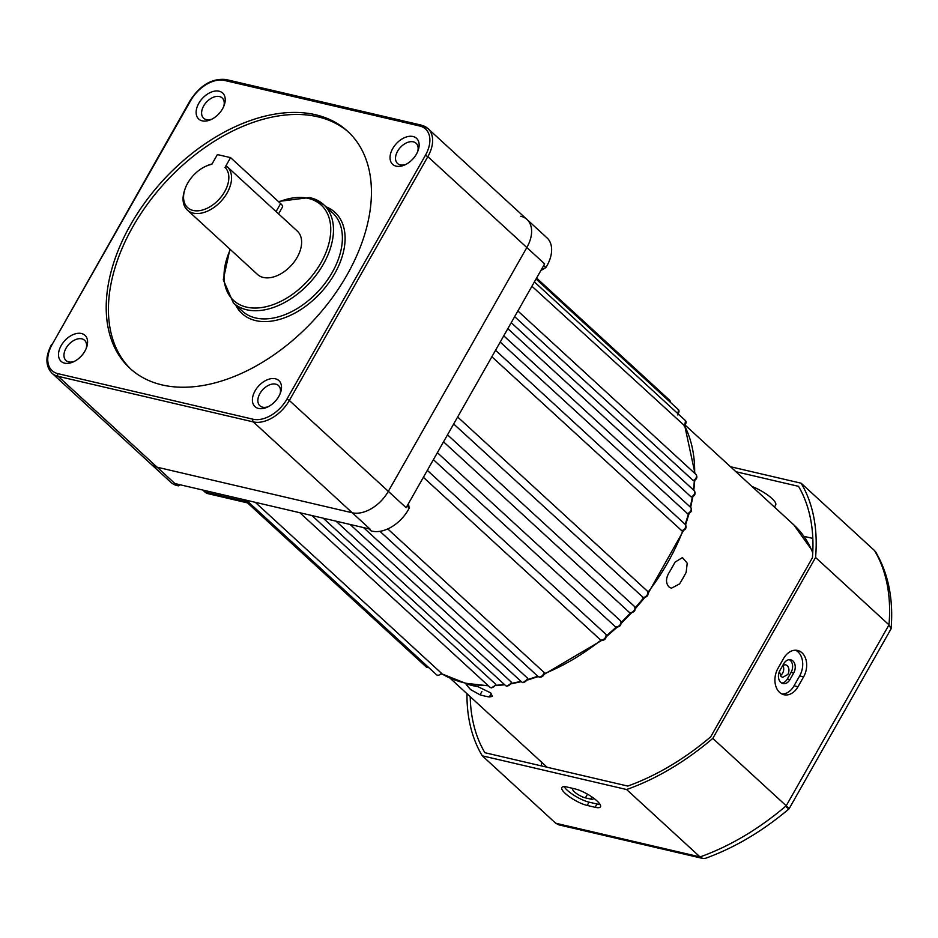 <?xml version="1.0" encoding="UTF-8"?>
<svg xmlns="http://www.w3.org/2000/svg" width="938" height="938" viewBox="0 0 938 938"><rect width="100%" height="100%" fill="white"/><g stroke="black" fill="none" stroke-linecap="round" stroke-linejoin="round"><path stroke-width="1.41" d="M620.593 620.886L620.71 621.003C621.706 624.825 620.264 626.877 616.395 627.147L615.117 626.49A3.928 2.509 -47.4 0 0 615.903 626.889A3.928 2.509 -47.4 0 0 619.936 624.919A3.928 2.509 -47.4 0 0 620.593 620.886L437.378 452.691M605.842 634.252L606.077 634.545C606.523 638.485 604.987 640.396 601.481 640.291L600.214 639.622A3.928 2.509 -47.4 0 0 601 640.021A3.928 2.509 -47.4 0 0 604.893 638.227A3.928 2.509 -47.4 0 0 605.842 634.252L427.329 470.372M543.993 672.347L544.345 673.074C543.794 675.911 542.141 677.283 539.385 677.189L538.107 676.521A3.928 2.509 -47.4 0 0 538.893 676.919A3.928 2.509 -47.4 0 0 542.187 675.735A3.928 2.509 -47.4 0 0 543.993 672.347L387.757 528.926M527.895 678.936L522.982 682.665L521.704 681.996A3.928 2.509 -47.4 0 0 522.489 682.395A3.928 2.509 -47.4 0 0 527.555 678.174L527.074 679.663M511.714 682.923L506.872 686.264L505.605 685.596A3.928 2.509 -47.4 0 0 506.391 685.995A3.928 2.509 -47.4 0 0 511.374 682.149L510.929 683.462M496.014 684.975L491.289 687.953L490.011 687.284A3.928 2.509 -47.4 0 0 490.797 687.683A3.928 2.509 -47.4 0 0 495.674 684.212L495.276 685.338M441.915 673.789L437.905 675.489L436.627 674.821A3.928 2.509 -47.4 0 0 437.413 675.219A3.928 2.509 -47.4 0 0 441.458 673.238L441.481 673.613M629.117 612.186L443.545 441.833L629.128 612.197A3.928 2.509 -47.4 0 0 629.914 612.596A3.928 2.509 -47.4 0 0 634.053 610.474A3.928 2.509 -47.4 0 0 634.44 606.417A3.928 2.509 -47.4 0 0 634.405 606.382L447.52 434.833L634.44 606.417C636.011 610.134 634.663 612.28 630.395 612.866L629.128 612.197A3.928 2.509 -47.4 0 1 629.117 612.186M642.272 597.107A3.928 2.509 -47.4 0 0 642.847 597.342A3.928 2.509 -47.4 0 0 646.997 595.22A3.928 2.509 -47.4 0 0 647.372 591.151C648.967 594.88 647.619 597.037 643.339 597.6L453.687 423.976M441.458 673.238L255.265 502.311M543.688 265.536L545.881 267.553A31.4 20.061 132.6 0 0 546.995 237.853L526.98 219.469A31.4 20.061 -47.4 0 1 526.839 247.526L388.332 491.348A31.4 20.061 -47.4 0 1 352.266 512.781L157.138 467.206A31.4 20.061 -47.4 0 1 150.877 463.982A31.4 20.061 -47.4 0 0 157.138 467.206L352.266 512.781A31.4 20.061 -47.4 0 0 388.332 491.348L526.839 247.526A31.4 20.061 -47.4 0 0 526.98 219.469A31.4 20.061 -47.4 0 0 520.719 216.244M495.674 684.212L311.932 515.537M511.374 682.149L336.015 521.165M527.555 678.174L363.51 527.59M681.351 530.685A3.928 2.509 -47.4 0 0 685.115 528.164A3.928 2.509 -47.4 0 0 685.268 524.448C686.979 527.531 685.901 529.712 682.055 530.978L491.864 356.757M687.097 513.637A3.928 2.509 -47.4 0 0 690.638 510.964A3.928 2.509 -47.4 0 0 690.673 507.435C692.385 510.237 691.447 512.406 687.859 513.918L500.212 342.077M692.455 496.237L691.06 496.847L507.833 328.652M694.401 479.975L693.182 480.526L514.657 316.645M684.552 425.711L531.928 286.231M57.968 373.664L253.096 419.227A29.441 18.807 -47.4 0 0 286.911 399.142L425.406 155.321A29.441 18.807 -47.4 0 0 419.673 125.997L224.545 80.433A29.441 18.807 -47.4 0 0 190.731 100.518L52.223 344.34A29.441 18.807 -47.4 0 0 57.968 373.664A1.958 1.419 -76.9 0 0 58.144 376.337L174.937 483.551L370.064 529.114L253.272 421.901L58.144 376.337A31.4 20.061 132.6 0 1 51.883 373.101L170.904 482.367A31.4 20.061 132.6 0 0 178.513 485.849L176.367 483.879M286.911 399.142L289.338 400.467L406.131 507.681L544.638 263.871L427.845 156.658L289.338 400.467A31.4 20.061 132.6 0 1 253.272 421.901A1.958 1.419 -76.9 0 1 253.096 419.227M408.393 503.694L409.249 508.068A31.4 20.061 132.6 0 1 370.991 530.802L368.857 528.833M409.249 508.068L407.057 506.051M545.881 267.553L540.839 270.543M180.284 484.794L178.513 485.849M782.902 665.194L785.598 664.737L787.205 665.605C789.28 667.985 789.503 670.928 787.873 674.434L782.655 677.353L781.026 676.486L779.384 671.538M780.31 675.63A6.472 4.69 103.1 0 0 782.808 665.37M668.923 586.918C665.898 583.342 665.745 578.934 668.489 573.681A172.698 110.309 -47.4 0 0 671.854 567.936A172.698 110.309 -47.4 0 0 675.032 562.143L682.43 557.606L687.237 563.187L686.159 572.356A172.698 110.309 132.6 0 1 682.981 578.148A172.698 110.309 132.6 0 1 679.604 583.893L671.409 588.243L668.923 586.918M478.157 686.768L490.633 692.854L492.427 696.406L489.284 696.981A172.698 110.309 132.6 0 1 480.057 694.835L470.583 689.582L466.139 684.552L468.93 684.623A172.698 110.309 -47.4 0 0 478.157 686.768M783.699 663.787A8.829 6.39 -76.9 0 1 790.711 659.789A8.829 6.39 -76.9 0 1 792.915 660.973A8.829 6.39 -76.9 0 1 793.712 672.98L789.972 679.569A8.829 6.39 -76.9 0 1 782.96 683.579A8.829 6.39 -76.9 0 1 779.959 670.377L783.699 663.787M781.682 683.075A8.829 6.39 103.1 0 0 787.334 678.96L791.074 672.37A8.829 6.39 103.1 0 0 790.277 660.352A8.829 6.39 103.1 0 0 789.35 659.672M802.025 652.836A17.658 12.78 103.1 0 0 797.617 650.468A17.658 12.78 103.1 0 0 783.582 658.476L777.977 668.36A17.658 12.78 103.1 0 0 783.969 694.741A17.658 12.78 103.1 0 0 797.992 686.733L803.608 676.849A17.658 12.78 103.1 0 0 802.025 652.836M782.034 694.061A17.658 12.78 103.1 0 0 794.04 685.807L799.657 675.923A17.658 12.78 103.1 0 0 798.062 651.91A17.658 12.78 103.1 0 0 795.588 650.222M596.967 800.876A17.658 4.608 -150.4 0 0 575.088 788.917L567.173 787.064A17.658 4.608 -150.4 0 0 561.827 787.533A17.658 4.608 -150.4 0 0 569.624 796.913A17.658 4.608 -150.4 0 0 587.2 805.449L595.114 807.29A17.658 4.608 -150.4 0 0 600.461 806.821A17.658 4.608 -150.4 0 0 596.967 800.876M470.219 696.688A208.025 132.879 -47.4 0 0 484.876 752.698L627.768 786.067A208.025 132.879 -47.4 0 0 710.676 736.869L812.425 557.758A208.025 132.879 -47.4 0 0 798.531 486.341L735.908 471.72M774.471 507.118L775.679 504.984A19.628 5.112 -150.4 0 0 769.219 496.19A19.628 5.112 -150.4 0 0 751.995 486.494M466.972 693.698A211.953 135.389 -47.4 0 0 482.284 755.817L555.695 823.212L700.029 856.922A211.953 135.389 -47.4 0 0 786.22 805.777L888.99 624.872A211.953 135.389 -47.4 0 0 874.544 550.606L875.834 552.201C888.427 573.915 893.515 599.429 891.1 628.765L888.99 624.872L815.579 557.477A211.953 135.389 -47.4 0 0 801.134 483.211L874.544 550.606M482.284 755.817L626.619 789.526L700.029 856.922L702.808 858.458L705.493 858.305C734.677 847.753 762.524 831.267 789.057 808.837L891.1 628.765M626.619 789.526A211.953 135.389 -47.4 0 0 712.798 738.394L786.22 805.777C789.89 809.248 789.995 809.764 786.536 807.313M712.798 738.394L815.579 557.477M801.134 483.211L730.456 466.714M600.027 804.405A17.658 4.608 29.6 0 1 596.978 803.995L589.076 802.154A17.658 4.608 29.6 0 1 564.125 786.654M573.364 788.506A8.829 2.298 -150.4 0 0 572.696 788.905A8.829 2.298 -150.4 0 0 576.6 793.595A8.829 2.298 -150.4 0 0 585.382 797.863L590.659 799.094A8.829 2.298 -150.4 0 0 593.332 798.859A8.829 2.298 -150.4 0 0 593.226 797.851M702.808 858.458L558.79 824.83L555.695 823.212M247.503 502.885L207.884 493.634A11.772 8.524 -76.9 0 1 204.941 492.051L202.76 490.046M227.137 166.659A29.441 18.807 132.6 0 1 227.219 166.73A29.441 18.807 132.6 0 1 224.37 197.215A29.441 18.807 132.6 0 1 193.263 213.125A29.441 18.807 132.6 0 1 187.401 210.1A29.441 18.807 132.6 0 1 184.704 189.945L185.103 188.831A27.472 17.552 -47.4 0 0 208.646 207.509A27.472 17.552 -47.4 0 0 225.026 167.398L227.137 166.659M187.401 210.1L257.481 274.435A29.441 18.807 -47.4 0 0 263.344 277.46A29.441 18.807 -47.4 0 0 294.45 261.538A29.441 18.807 -47.4 0 0 297.287 231.065L227.219 166.73M278.586 213.887L282.561 206.888A9.814 2.556 -150.4 0 0 280.626 203.581L276.077 211.589L227.289 166.8M396.176 166.155A17.658 11.279 132.6 0 1 392.729 148.556A17.658 11.279 132.6 0 1 413.013 136.502A17.658 11.279 132.6 0 1 418.149 150.408A17.658 11.279 132.6 0 1 404.841 164.912A17.658 11.279 132.6 0 1 396.176 166.155M417.691 151.604A13.742 8.77 -47.4 0 0 416.109 143.244A13.742 8.77 -47.4 0 0 413.377 141.837A13.742 8.77 -47.4 0 0 398.861 149.259A13.742 8.77 -47.4 0 0 397.536 163.482A13.742 8.77 -47.4 0 0 400.268 164.9A13.742 8.77 -47.4 0 0 405.99 164.349M258.525 408.452A17.658 11.279 132.6 0 1 255.089 390.853A17.658 11.279 132.6 0 1 275.373 378.788A17.658 11.279 132.6 0 1 280.509 392.705A17.658 11.279 132.6 0 1 267.189 407.209A17.658 11.279 132.6 0 1 258.525 408.452M280.052 393.901A13.742 8.77 -47.4 0 0 278.469 385.541A13.742 8.77 -47.4 0 0 275.725 384.134A13.742 8.77 -47.4 0 0 261.21 391.556A13.742 8.77 -47.4 0 0 259.885 405.779A13.742 8.77 -47.4 0 0 262.628 407.198A13.742 8.77 -47.4 0 0 268.35 406.646M64.616 363.158A17.658 11.279 132.6 0 1 61.181 345.571A17.658 11.279 132.6 0 1 81.465 333.506A17.658 11.279 132.6 0 1 86.601 347.412A17.658 11.279 132.6 0 1 73.281 361.927A17.658 11.279 132.6 0 1 64.616 363.158M86.144 348.619A13.742 8.77 -47.4 0 0 84.561 340.26A13.742 8.77 -47.4 0 0 81.817 338.841A13.742 8.77 -47.4 0 0 67.302 346.274A13.742 8.77 -47.4 0 0 65.977 360.497A13.742 8.77 -47.4 0 0 68.72 361.916A13.742 8.77 -47.4 0 0 74.43 361.365M202.256 120.861A17.658 11.279 132.6 0 1 198.821 103.274A17.658 11.279 132.6 0 1 219.105 91.209A17.658 11.279 132.6 0 1 224.241 105.126A17.658 11.279 132.6 0 1 210.921 119.63A17.658 11.279 132.6 0 1 202.256 120.861M223.783 106.322A13.742 8.77 -47.4 0 0 222.2 97.962A13.742 8.77 -47.4 0 0 219.457 96.555A13.742 8.77 -47.4 0 0 204.941 103.977A13.742 8.77 -47.4 0 0 203.616 118.2A13.742 8.77 -47.4 0 0 206.36 119.618A13.742 8.77 -47.4 0 0 212.082 119.067M315.555 114.741A160.926 102.793 -47.4 0 0 145.507 201.729A160.926 102.793 -47.4 0 0 129.995 368.376A160.926 102.793 -47.4 0 0 162.075 384.92A160.926 102.793 -47.4 0 0 332.122 297.932A160.926 102.793 -47.4 0 0 347.646 131.285A160.926 102.793 -47.4 0 0 315.555 114.741M348.748 132.317A160.926 102.793 -47.4 0 0 317.783 116.781A160.926 102.793 -47.4 0 0 148.427 202.831A160.926 102.793 -47.4 0 0 131.121 369.384M280.626 203.581L230.572 157.631L217.382 154.559L211.836 164.314A27.472 17.552 -47.4 0 0 205.821 166.261L206.899 165.768A29.441 18.807 132.6 0 1 212.035 163.974M205.821 166.261A27.472 17.552 -47.4 0 0 185.103 188.831M230.572 157.631L225.026 167.398M488.44 685.83L465.424 683.239L441.857 673.859A176.625 112.818 -47.4 0 0 464.931 682.981A176.625 112.818 -47.4 0 0 488.123 685.549M694.659 473.244A176.625 112.818 -47.4 0 0 684.763 426.133M693.417 489.929A176.625 112.818 -47.4 0 0 694.355 480.631M690.227 507.024A176.625 112.818 -47.4 0 0 692.338 496.952M685.15 524.342A176.625 112.818 -47.4 0 0 688.457 513.778M648.076 592.171A176.625 112.818 -47.4 0 0 682.782 530.873M635.237 607.718A176.625 112.818 -47.4 0 0 643.749 597.67M621.296 622.304A176.625 112.818 -47.4 0 0 630.524 612.889M606.429 635.718A176.625 112.818 -47.4 0 0 616.219 627.112M544.251 673.707A176.625 112.818 -47.4 0 0 601.012 640.138M527.777 679.464A176.625 112.818 -47.4 0 0 537.755 676.192M511.585 683.333A176.625 112.818 -47.4 0 0 520.965 681.316M495.885 685.291A176.625 112.818 -47.4 0 0 504.374 684.47M457.65 417L647.372 591.151A3.928 2.509 -47.4 0 0 647.103 590.963M428.971 667.786L426.391 667.094A3.928 2.509 -47.4 0 0 427.165 667.504A3.928 2.509 -47.4 0 0 428.572 667.422M614.918 626.267A3.928 2.509 -47.4 0 0 615.117 626.49L433.403 459.679M599.863 639.153A3.928 2.509 -47.4 0 0 600.214 639.622L423.39 477.301M670.26 402.191A3.928 2.509 -47.4 0 0 669.709 400.291L536.571 278.07M678.022 413.787A3.928 2.509 -47.4 0 0 678.42 409.683L536.044 278.996M684.025 425.852A3.928 2.509 -47.4 0 0 685.49 420.646L534.379 281.928M693.182 480.526A3.928 2.509 -47.4 0 0 696.195 477.665A3.928 2.509 -47.4 0 0 696.031 474.511L517.882 310.97M691.06 496.847A3.928 2.509 -47.4 0 0 694.343 494.056A3.928 2.509 -47.4 0 0 694.272 490.715L511.222 322.684M812.754 552.869A172.698 110.309 -47.4 0 0 793.865 524.917L685.467 425.406M481.921 691.529L480.057 694.835M491.149 693.686L489.284 696.981M804.089 536.36L812.812 538.4M541.543 765.924A208.025 132.879 132.6 0 1 541.414 762.031M589.076 802.154L587.2 805.449M596.978 803.995L595.114 807.29M587.481 794.169L585.382 797.863M591.89 796.913L590.659 799.094M794.04 685.807L797.992 686.733M799.657 675.923L803.608 676.849M787.334 678.96L789.972 679.569M791.074 672.37L793.712 672.98M204.941 492.051L246.19 501.678M325.955 206.759A68.685 43.875 132.6 0 1 332.849 276.769A68.685 43.875 132.6 0 1 255.757 320.62A68.685 43.875 132.6 0 1 235.708 305.073M242.274 311.088A66.727 42.62 -47.4 0 0 255.57 317.947A66.727 42.62 -47.4 0 0 326.084 281.881A66.727 42.62 -47.4 0 0 332.521 212.785L323.622 204.613A66.727 42.62 132.6 0 1 317.185 273.708A66.727 42.62 132.6 0 1 246.682 309.774A66.727 42.62 132.6 0 1 233.374 302.915L242.274 311.088M310.314 197.754A66.727 42.62 132.6 0 1 323.622 204.613L309.821 197.496L278.34 201.482M230.338 249.508A64.757 41.366 -47.4 0 0 246.495 307.113A64.757 41.366 -47.4 0 0 320.89 262.91A64.757 41.366 -47.4 0 0 308.262 198.387A64.757 41.366 -47.4 0 0 278.821 201.928M421.725 125.375A31.4 20.061 132.6 0 1 427.986 128.6A31.4 20.061 132.6 0 1 427.845 156.658L425.406 155.321M419.673 125.997A1.958 1.419 -76.9 0 1 421.232 125.106L427.986 128.6L526.98 219.469M224.545 80.433A1.958 1.419 -76.9 0 1 226.105 79.542L421.232 125.106M190.731 100.518L190.133 100.577C200.204 85.088 212.199 78.088 226.105 79.542M52.223 344.34L190.133 100.577M495.71 685.631L504.738 684.799M511.386 683.79L521.364 681.68M527.566 680.027L538.189 676.591M544.04 674.387L601.856 640.349M606.394 636.656L617.122 627.229M621.331 623.242L631.462 612.924M635.366 608.656L644.699 597.623M648.287 593.051L683.509 530.603M685.596 524.811L689.09 513.496M690.649 507.411L692.854 496.694M693.815 490.293L694.765 480.397M695.011 473.573L684.822 426.087M426.391 667.094L244.009 499.673M436.627 674.821L246.471 500.247M490.011 687.284L299.855 512.723M505.605 685.596L323.223 518.175M521.704 681.996L350.085 524.448M538.107 676.521L379.949 531.33M690.673 507.435L503.753 335.839M685.268 524.448L495.545 350.284M694.272 490.715C695.879 493.447 695.07 495.581 691.845 497.117M696.031 474.511C697.614 477.043 696.922 479.142 693.979 480.795M685.49 420.646L684.67 426.215M678.42 409.683L677.869 415.018M669.709 400.291L670.623 402.543M449.935 678.057L547.053 767.214M812.812 551.427L793.865 524.917M51.637 344.387C45.27 356.37 45.352 365.937 51.883 373.101M229.927 249.145L223.267 279.805L233.374 302.915"/></g></svg>
